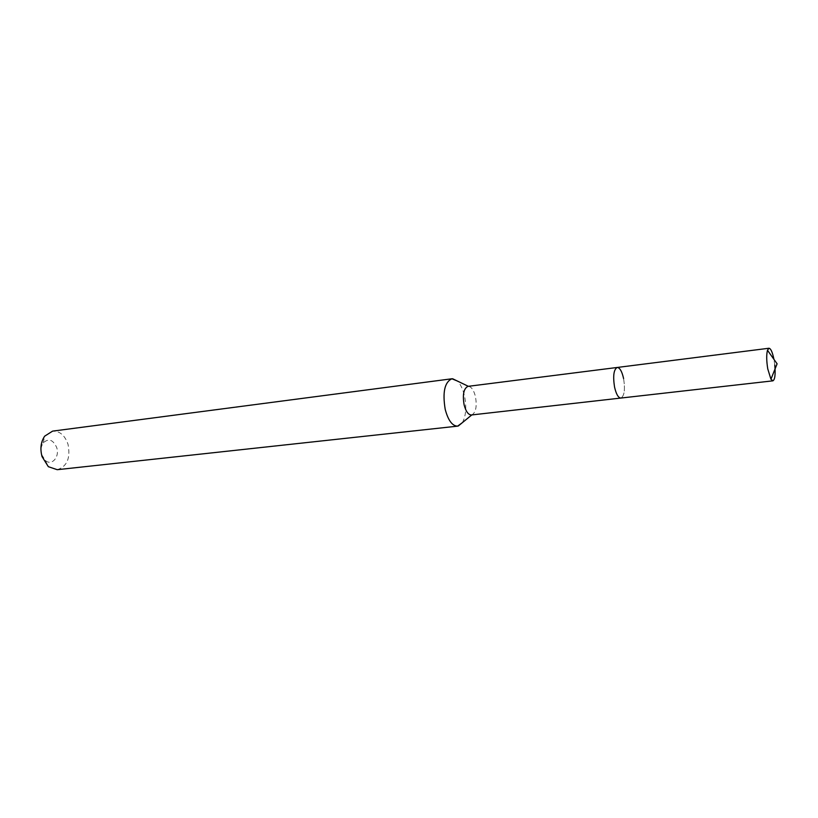 <?xml version="1.0" encoding="UTF-8"?>
<svg xmlns="http://www.w3.org/2000/svg" width="818" height="818" viewBox="0 0 818 818"><rect width="100%" height="100%" fill="white"/><g stroke="black" fill="none" stroke-linecap="round" stroke-linejoin="round"><path stroke-width="0.61" stroke-dasharray="4.09 3.07" d="M471.465 414.971L471.802 414.91C475.892 412.558 477.099 406.454 475.452 396.597C473.806 390.176 471.444 386.75 468.377 386.331L468.336 386.311M623.602 378.601C625.289 389.562 624.379 396.045 620.882 398.059C624.379 396.045 625.289 389.562 623.602 378.601C621.977 371.382 619.85 367.671 617.212 367.466M462.364 422.661C466.015 415.953 466.71 406.975 464.46 395.728C462.876 389.082 460.514 384.184 457.374 381.035M57.219 469.696C67.066 466.567 70.675 458.09 68.027 444.297C64.857 435.278 59.714 430.892 52.597 431.127M41.687 454.665L45.287 460.432C51.708 466.352 59.908 456.935 56.708 447.569C53.078 439.563 48.569 438.019 43.19 442.947C40.992 446.27 40.491 450.176 41.687 454.665M774.789 365.053L773.951 359.368M45.287 460.432L48.334 466.679M43.19 442.947L44.673 436.158"/><path stroke-width="1.23" d="M468.377 386.331L468.029 386.352C463.734 388.346 462.426 394.491 464.103 404.787C465.861 411.485 468.315 414.879 471.465 414.971L772.877 380.84C774.953 379.705 775.587 374.45 774.789 365.053M614.533 386.986C616.179 394.174 618.296 397.865 620.882 398.059C618.296 397.865 616.179 394.174 614.533 386.986C612.846 375.953 613.735 369.45 617.212 367.466C613.735 369.45 612.846 375.953 614.533 386.986M457.374 381.035L451.914 378.775C444.644 382.078 442.405 392.272 445.207 409.348C448.162 420.411 452.293 426.004 457.599 426.147L462.364 422.661M451.914 378.775L52.597 431.127L44.673 436.158C40.818 441.935 39.949 448.755 42.045 456.618L48.334 466.679L57.219 469.696L457.599 426.147M623.602 378.601C621.977 371.382 619.85 367.671 617.212 367.466L768.971 348.243L767.478 350.268C766.374 354.654 766.466 360.85 767.754 368.857L770.945 379.225L772.877 380.84M773.951 359.368C772.468 352.2 770.812 348.499 768.971 348.243M471.771 414.941L458.264 426.025M468.336 386.311L452.589 378.734M468.029 386.352L617.212 367.466M767.478 350.268L777.1 363.805L770.945 379.225"/></g></svg>
